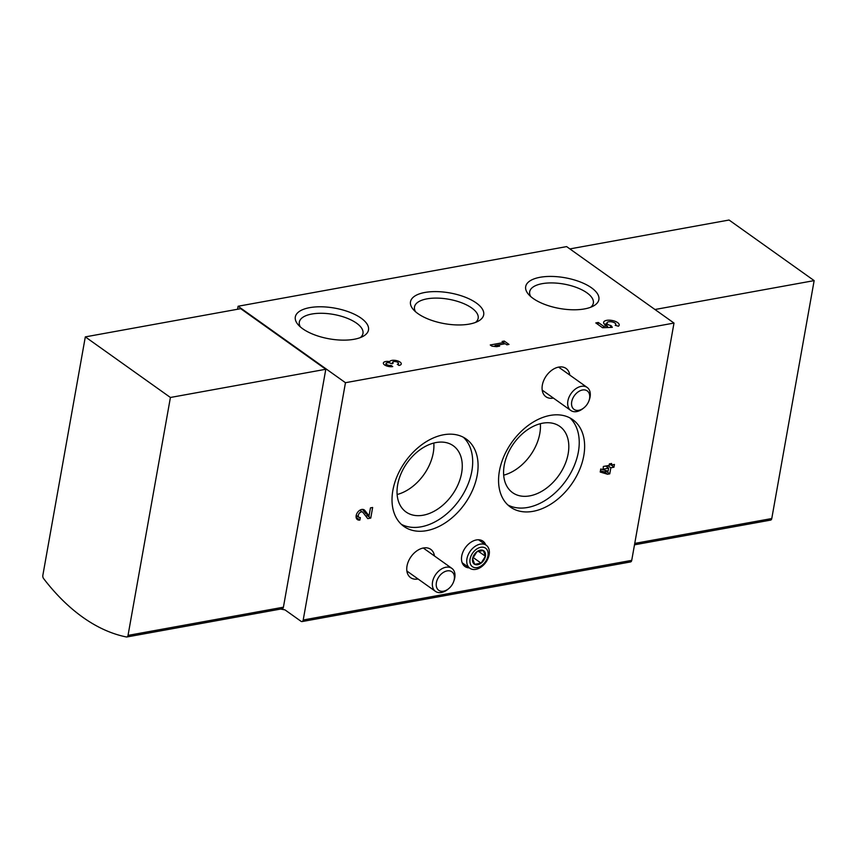 <?xml version="1.0" encoding="UTF-8"?>
<svg xmlns="http://www.w3.org/2000/svg" width="857" height="857" viewBox="0 0 857 857"><rect width="100%" height="100%" fill="white"/><g stroke="black" fill="none" stroke-linecap="round" stroke-linejoin="round"><path stroke-width="1.29" d="M508.994 344.418L506.819 344.814L505.276 343.721L495.025 345.585L499.663 346.11L496.557 346.678L491.918 346.142L490.258 344.975L503.627 342.543L502.084 341.45L504.259 341.054L508.994 344.418M591.491 287.802A37.172 15.597 10.1 0 0 543.788 276.757A37.172 15.597 10.1 0 0 528.576 294.422A37.172 15.597 10.1 0 0 559.546 308.466A37.172 15.597 10.1 0 0 593.462 305.981A37.172 15.597 10.1 0 0 591.491 287.802M361.118 318.161A37.172 15.597 10.1 0 0 313.426 307.117A37.172 15.597 10.1 0 0 298.204 324.782A37.172 15.597 10.1 0 0 329.174 338.815A37.172 15.597 10.1 0 0 363.089 336.34A37.172 15.597 10.1 0 0 361.118 318.161M476.299 302.982A37.172 15.597 10.1 0 0 428.607 291.937A37.172 15.597 10.1 0 0 413.385 309.602A37.172 15.597 10.1 0 0 444.365 323.635A37.172 15.597 10.1 0 0 478.281 321.161A37.172 15.597 10.1 0 0 476.299 302.982M280.678 609.048A223.163 134.303 -100.3 0 0 284.663 609.809A2.828 1.703 -100.3 0 1 285.252 610.066L301.064 621.325A2.828 1.703 -100.3 0 0 302.018 621.571A2.828 1.703 -100.3 0 0 303.207 619.997L345.467 382.704L673.998 323.068L566.627 246.602L238.096 306.249L237.56 309.248M345.467 382.704L238.096 306.249M389.667 361.611A5.935 2.485 -169.9 0 1 396.191 360.54A5.935 2.485 -169.9 0 1 401.258 363.968A5.935 2.485 -169.9 0 1 398.966 365.457L397.305 364.279A3.16 1.328 -169.9 0 0 398.526 363.486A3.16 1.328 -169.9 0 0 395.023 361.536A2.764 1.157 -169.9 0 0 392.645 362.265A2.764 1.157 -169.9 0 0 393.192 363.143L391.017 363.539A2.764 1.157 -169.9 0 0 386.325 363.111A3.16 1.328 -169.9 0 0 386.089 363.497A3.16 1.328 -169.9 0 0 387.707 365.018A3.16 1.328 -169.9 0 0 391.092 365.403L392.742 366.582A5.935 2.485 -169.9 0 1 386.4 365.864A5.935 2.485 -169.9 0 1 383.358 363.014A5.935 2.485 -169.9 0 1 389.667 361.611L389.442 362.875M611.373 325.917L612.305 327.342L602.557 327.738L595.808 322.928L598.293 322.478L603.564 326.228L607.527 326.067A7.906 3.321 -169.9 0 1 603.617 322.328A7.906 3.321 -169.9 0 1 611.984 320.454A7.906 3.321 -169.9 0 1 619.193 325.103A7.906 3.321 -169.9 0 1 618.422 326.217L615.176 325.296A4.521 1.896 -169.9 0 0 615.851 324.514A4.521 1.896 -169.9 0 0 611.737 321.846A4.521 1.896 -169.9 0 0 606.949 322.928A4.521 1.896 -169.9 0 0 610.848 325.542L611.105 327.395M418.066 578.989A17.365 11.805 -54.5 0 1 410.439 577.532A17.365 11.805 -54.5 0 1 411.06 556.654A17.365 11.805 -54.5 0 1 430.589 549.241A17.365 11.805 -54.5 0 1 434.456 555.979M553.397 398.077A17.365 11.805 -54.5 0 1 545.77 396.63A17.365 11.805 -54.5 0 1 546.38 375.752A17.365 11.805 -54.5 0 1 565.909 368.339A17.365 11.805 -54.5 0 1 569.776 375.066M302.018 621.571L630.548 561.935A2.828 1.703 -100.3 0 0 631.727 560.36L673.998 323.068M477.231 475.057A53.67 36.465 -54.5 0 1 446.99 521.699A53.67 36.465 -54.5 0 1 403.926 526.434A53.67 36.465 -54.5 0 1 405.35 461.559A53.67 36.465 -54.5 0 1 466.187 438.998A53.67 36.465 -54.5 0 1 477.231 475.057M583.778 455.72A53.67 36.465 -54.5 0 1 553.547 502.352A53.67 36.465 -54.5 0 1 510.472 507.098A53.67 36.465 -54.5 0 1 511.897 442.223A53.67 36.465 -54.5 0 1 572.744 419.651A53.67 36.465 -54.5 0 1 583.778 455.72M469.336 567.88A15.533 10.563 -54.5 0 1 464.73 566.327A15.533 10.563 -54.5 0 1 465.34 547.698A15.533 10.563 -54.5 0 1 482.748 541.024A15.533 10.563 -54.5 0 1 485.715 544.87M360.326 517.585L359.886 520.06A5.935 4.028 -54.5 0 1 357.39 519.588A5.935 4.028 -54.5 0 1 357.54 512.422A5.935 4.028 -54.5 0 1 364.268 509.926A5.935 4.028 -54.5 0 1 364.857 510.493L369.046 515.882L370.47 507.88L372.645 507.483L370.76 518.089L367.76 518.624L362.972 512.486A3.16 2.153 -54.5 0 0 362.661 512.175A3.16 2.153 -54.5 0 0 359.072 513.514A3.16 2.153 -54.5 0 0 358.997 517.339A3.16 2.153 -54.5 0 0 360.326 517.585M600.211 472.025L600.746 468.993L608.084 471.211L608.631 468.179L603.082 469.186L603.36 466.454L609.123 465.405L609.391 463.894L611.609 463.487L611.341 465.008L614.448 464.44L613.955 467.215L610.848 467.783L609.766 473.835L607.549 474.242L600.211 472.025M281.835 608.77A2.828 1.703 -100.3 0 0 282.232 608.77A2.828 1.703 -100.3 0 0 283.41 607.195L325.799 369.271L240.71 308.681L85.314 336.887L42.85 575.304A2.828 1.703 -100.3 0 0 43.589 578.55A223.163 134.303 -100.3 0 0 126.44 636.976A2.828 1.703 -100.3 0 0 126.847 636.976A2.828 1.703 -100.3 0 0 128.025 635.401L170.414 397.477L325.799 369.271M170.414 397.477L85.314 336.887M770.186 520.113A2.828 1.703 -100.3 0 0 770.582 520.113A2.828 1.703 -100.3 0 0 771.771 518.539L814.15 280.614L654.962 309.506M814.15 280.614L729.061 220.024L569.873 248.916M475.517 322.425A32.33 13.573 10.1 0 0 478.163 318.279A32.33 13.573 10.1 0 0 471.736 307.995A32.33 13.573 10.1 0 0 437.274 298.107A32.33 13.573 10.1 0 0 414.499 306.935A32.33 13.573 10.1 0 0 415.538 311.744M360.336 337.604A32.33 13.573 10.1 0 0 362.972 333.459A32.33 13.573 10.1 0 0 356.544 323.175A32.33 13.573 10.1 0 0 322.082 313.287A32.33 13.573 10.1 0 0 299.318 322.114A32.33 13.573 10.1 0 0 300.357 326.924M590.709 307.245A32.33 13.573 10.1 0 0 593.344 303.099A32.33 13.573 10.1 0 0 586.916 292.815A32.33 13.573 10.1 0 0 552.454 282.928A32.33 13.573 10.1 0 0 529.68 291.755A32.33 13.573 10.1 0 0 530.729 296.565M463.358 437.252A53.67 36.465 -54.5 0 1 471.832 471.211A53.67 36.465 -54.5 0 1 401.355 524.334M461.623 473.064A40.675 27.638 -54.5 0 1 438.698 508.415A40.675 27.638 -54.5 0 1 406.057 512.004A40.675 27.638 -54.5 0 1 407.139 462.834A40.675 27.638 -54.5 0 1 453.246 445.736A40.675 27.638 -54.5 0 1 461.623 473.064M569.905 417.905A53.67 36.465 -54.5 0 1 578.379 451.875A53.67 36.465 -54.5 0 1 507.901 504.987M568.17 453.728A40.675 27.638 -54.5 0 1 545.256 489.068A40.675 27.638 -54.5 0 1 512.604 492.668A40.675 27.638 -54.5 0 1 513.686 443.498A40.675 27.638 -54.5 0 1 559.803 426.39A40.675 27.638 -54.5 0 1 568.17 453.728M433.803 443.037A40.675 27.638 -54.5 0 1 433.256 452.871A40.675 27.638 -54.5 0 1 397.145 494.51M540.349 423.69A40.675 27.638 -54.5 0 1 539.803 433.524A40.675 27.638 -54.5 0 1 503.691 475.164M356.833 515.796L356.512 517.649L359.886 520.06M362.49 509.39L365.671 513.482L369.046 515.882M367.535 514.811L367.385 515.678L370.76 518.089M367.385 515.678L365.703 515.989M605.62 466.047L608.631 468.179M609.702 463.841L611.341 465.008M610.634 464.505L613.955 467.215M610.58 464.815L609.177 465.062M607.838 465.64L610.848 467.783M607.409 465.715L607.152 467.14M606.51 470.739L606.392 471.436L609.766 473.835M606.392 471.436L604.174 471.843L607.549 474.242M604.174 471.843L600.446 470.707M494.864 346.485L495.025 345.585M503.348 344.075L503.627 342.543M503.734 344L504.259 341.054M390.856 366.721L391.092 365.403M597.94 324.449L598.293 322.478M603.307 327.706L603.564 326.228M607.259 327.545L607.527 326.067M604.539 324.321A7.906 3.321 -169.9 0 1 606.799 323.775M610.505 327.417L610.848 325.542M476.931 551.704A8.152 5.538 125.5 0 0 472.603 558.593A8.152 5.538 125.5 0 0 474.682 564.324A8.152 5.538 125.5 0 0 481.088 563.156A8.152 5.538 125.5 0 0 485.416 556.268A8.152 5.538 125.5 0 0 483.337 550.537A8.152 5.538 125.5 0 0 476.931 551.704L472.603 558.593L474.682 564.324L481.088 563.156L485.416 556.268L483.337 550.537L476.931 551.704M480.295 544.131A14.13 9.598 125.5 0 0 468.136 554.886A14.13 9.598 125.5 0 0 469.861 568.255A14.13 9.598 125.5 0 0 485.865 562.321A14.13 9.598 125.5 0 0 486.24 545.245A14.13 9.598 125.5 0 0 480.295 544.131M480.82 547.291A11.355 7.713 125.5 0 0 470.375 563.906A11.355 7.713 125.5 0 0 485.833 561.099A11.355 7.713 125.5 0 0 480.82 547.291M478.302 551.201L485.416 556.268M473.064 557.446L481.088 563.156M453.621 581.699L453.996 580.682A14.13 9.598 125.5 0 0 454.756 577.854A14.13 9.598 125.5 0 0 451.853 568.362A14.13 9.598 125.5 0 0 435.838 574.308A14.13 9.598 125.5 0 0 435.463 591.373A14.13 9.598 125.5 0 0 447.815 589.37L448.65 588.684A11.355 7.713 125.5 0 0 453.621 581.699A11.355 7.713 125.5 0 0 454.242 579.428A11.355 7.713 125.5 0 0 445.394 571.394A11.355 7.713 125.5 0 0 436.363 586.349A11.355 7.713 125.5 0 0 448.65 588.684M588.952 400.797L589.316 399.78A14.13 9.598 125.5 0 0 590.087 396.952A14.13 9.598 125.5 0 0 587.184 387.46A14.13 9.598 125.5 0 0 571.169 393.395A14.13 9.598 125.5 0 0 570.794 410.471A14.13 9.598 125.5 0 0 583.135 408.457L583.981 407.782A11.355 7.713 125.5 0 0 588.952 400.797A11.355 7.713 125.5 0 0 589.562 398.526A11.355 7.713 125.5 0 0 580.725 390.492A11.355 7.713 125.5 0 0 571.694 405.447A11.355 7.713 125.5 0 0 583.981 407.782M303.207 619.997L631.727 560.36M128.025 635.401L283.41 607.195M771.771 518.539L634.748 543.413M363.539 509.551L364.857 510.493M126.847 636.976L282.232 608.77M770.582 520.113L634.501 544.816M356.212 515.357L358.997 517.339M359.886 510.204L362.661 512.175M398.269 364.953L398.526 363.486M392.367 363.797L392.645 362.265M385.714 365.575L386.089 363.497M615.69 325.435L615.851 324.514M606.477 325.606L606.949 322.928M462.169 562.781L469.861 568.255M478.549 539.771L486.24 545.245M406.882 571.019L435.463 591.373M423.272 548.009L451.853 568.362M542.213 390.117L570.794 410.471M558.593 367.107L587.184 387.46"/></g></svg>
